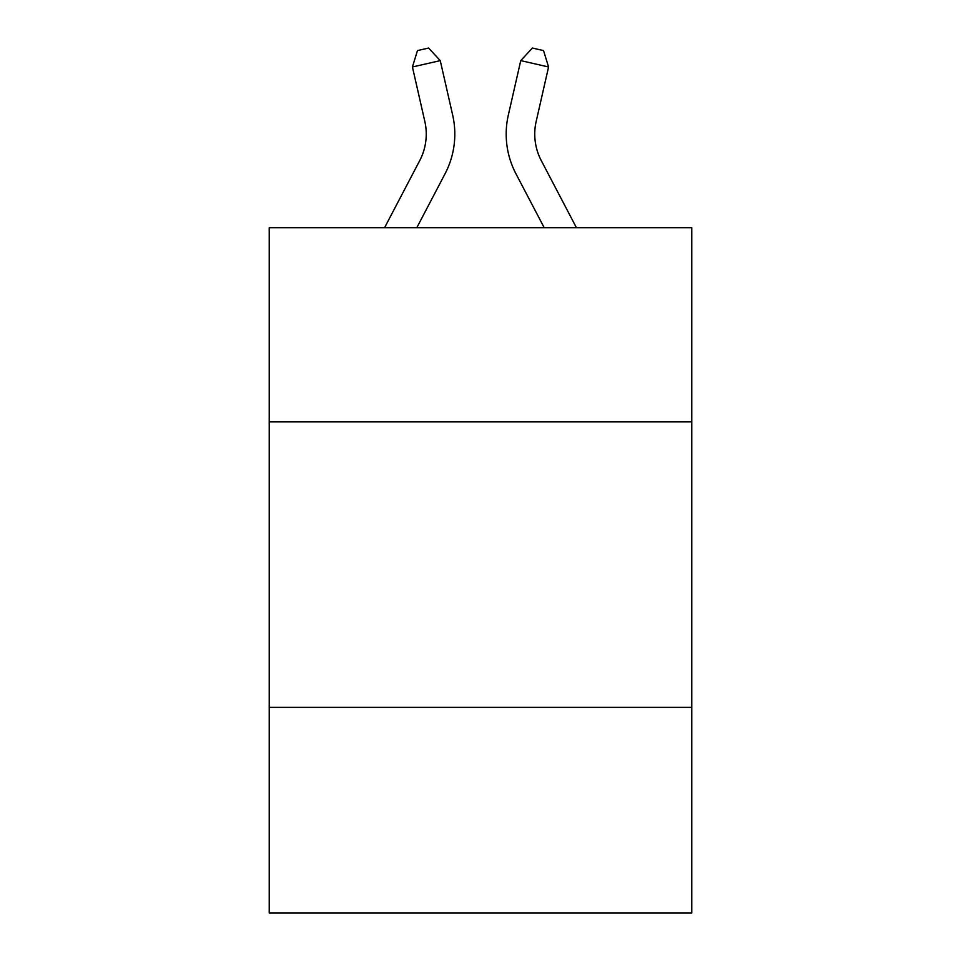 <?xml version="1.0" encoding="UTF-8"?>
<svg xmlns="http://www.w3.org/2000/svg" width="961" height="961" viewBox="0 0 961 961"><rect width="100%" height="100%" fill="white"/><g stroke="black" fill="none" stroke-linecap="round" stroke-linejoin="round"><path stroke-width="1.44" d="M691.776 421.879L691.776 227.733L269.224 227.733L269.224 421.879L691.776 421.879L691.776 912.95L269.224 912.95L269.224 421.879M691.776 707.38L269.224 707.38M384.556 227.733L419.729 160.583A57.107 57.107 -38.3 0 0 424.822 121.398L412.425 66.97L417.47 50.585L428.606 48.05L440.258 60.627L452.667 115.056A85.649 85.649 141.7 0 1 445.027 173.833L416.786 227.733M440.258 60.627L412.425 66.97M576.444 227.733L541.271 160.583A57.107 57.107 38.3 0 1 536.178 121.398L548.575 66.97L520.742 60.627L508.333 115.056A85.649 85.649 -146 0 0 515.973 173.833L544.214 227.733L515.973 173.833M541.271 160.583A57.107 57.107 34 0 1 536.178 121.398A57.107 57.107 34 0 0 541.271 160.583A57.107 57.107 34 0 1 536.178 121.398A57.107 57.107 34 0 0 541.271 160.583A57.107 57.107 34 0 1 536.178 121.398A57.107 57.107 34 0 0 541.271 160.583A57.107 57.107 34 0 1 536.178 121.398A57.107 57.107 34 0 0 541.271 160.583A57.107 57.107 34 0 1 536.178 121.398A57.107 57.107 34 0 0 541.271 160.583A57.107 57.107 34 0 1 536.178 121.398A57.107 57.107 34 0 0 541.271 160.583A57.107 57.107 34 0 1 536.178 121.398A57.107 57.107 34 0 0 541.271 160.583A57.107 57.107 34 0 1 536.178 121.398A57.107 57.107 34 0 0 541.271 160.583A57.107 57.107 34 0 1 536.178 121.398A57.107 57.107 34 0 0 541.271 160.583A57.107 57.107 34 0 1 536.178 121.398A57.107 57.107 34 0 0 541.271 160.583A57.107 57.107 34 0 1 536.178 121.398A57.107 57.107 34 0 0 541.271 160.583A57.107 57.107 34 0 1 536.178 121.398A57.107 57.107 34 0 0 541.271 160.583A57.107 57.107 34 0 1 536.178 121.398A57.107 57.107 34 0 0 541.271 160.583A57.107 57.107 34 0 1 536.178 121.398A57.107 57.107 34 0 0 541.271 160.583A57.107 57.107 34 0 1 536.178 121.398A57.107 57.107 34 0 0 541.271 160.583A57.107 57.107 34 0 1 536.178 121.398A57.107 57.107 34 0 0 541.271 160.583A57.107 57.107 34 0 1 536.178 121.398A57.107 57.107 34 0 0 541.271 160.583M520.742 60.627L508.333 115.056L520.742 60.627L508.333 115.056L520.742 60.627L508.333 115.056L520.742 60.627L508.333 115.056L520.742 60.627L508.333 115.056L520.742 60.627L508.333 115.056L520.742 60.627L508.333 115.056L520.742 60.627L508.333 115.056L520.742 60.627L508.333 115.056L520.742 60.627L508.333 115.056L520.742 60.627L508.333 115.056L520.742 60.627L508.333 115.056L520.742 60.627L508.333 115.056L520.742 60.627L508.333 115.056L520.742 60.627L508.333 115.056L520.742 60.627L508.333 115.056L520.742 60.627L508.333 115.056L520.742 60.627L532.394 48.05L543.53 50.585L548.575 66.97"/></g></svg>
